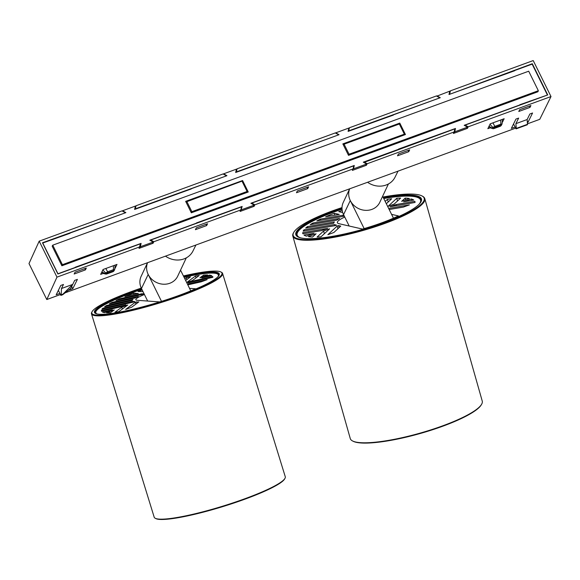 <?xml version="1.0" encoding="UTF-8"?>
<svg xmlns="http://www.w3.org/2000/svg" width="580" height="580" viewBox="0 0 580 580"><rect width="100%" height="100%" fill="white"/><g stroke="black" fill="none" stroke-linecap="round" stroke-linejoin="round"><path stroke-width="0.87" d="M530.011 107.372L518.781 111.483L519.687 109.656L530.91 105.553L530.011 107.372L529.388 106.111M527.372 122.532L527.974 122.315L532.571 112.999L529.881 113.984L527.126 119.552L515.895 123.656L518.65 118.088L515.953 119.074L511.357 128.39L515.069 127.034M532.099 64.141L532.302 63.727L547.723 94.931L465.124 125.121L464.834 125.642M449.507 94.337L532.302 63.727M439.27 98.071L348.711 130.834L349.421 127.759L348.565 129.318M348.493 131.254L348.711 130.834M338.183 135.024L236.379 171.897L237.089 168.816L236.132 170.411M236.176 172.311L236.379 171.897M225.946 176.052L135.328 208.836L136.039 205.755L135.082 207.35M135.125 209.249L135.328 208.836M124.896 212.99L42.478 242.774L57.898 273.977L140.49 243.788L139.026 248.385L153.069 243.252L153.823 241.737L240.831 209.931L240.076 211.446L254.12 206.313L254.867 204.798L353.053 168.91L352.364 170.404L366.393 165.278L367.205 163.734L454.154 131.95L453.408 133.472L467.451 128.34L468.198 126.817L465.124 125.121M150.459 240.555L150.749 240.04L241.541 206.85L240.831 209.931M251.51 203.624L251.8 203.101L353.764 165.829L353.053 168.91M363.87 162.48L454.872 128.869L454.154 131.95M468.198 126.817L551 96.548L533.216 60.574L450.413 90.843L449.703 93.916M71.695 286.462L72.797 288.695L68.309 290.341M59.892 293.415L56.18 294.77L60.784 285.454L63.474 284.468L61.473 288.521L72.703 284.418L74.704 280.365L77.401 279.379L72.797 288.695M527.235 120.821L527.974 122.315M449.181 94.453L450.413 90.843M125.07 212.585L121.996 210.888L39.194 241.157L29 263.559L46.784 299.534L56.978 277.131L139.78 246.87M226.12 175.646L223.046 173.949L136.039 205.755M338.343 134.625L335.269 132.929L237.089 168.816M439.451 97.665L436.377 95.968L349.421 127.759M551 96.548L539.748 119.335L527.481 123.823M515.62 128.158L65.127 292.827M60.45 294.538L46.784 299.534M74.167 274.007L75.067 272.18L86.289 268.076L85.391 269.903L74.167 274.007M397.525 155.803L398.424 153.983L409.654 149.879L408.755 151.699L397.525 155.803M296.474 192.741L297.373 190.921L308.603 186.818L307.704 188.638L296.474 192.741M195.424 229.68L196.323 227.86L207.553 223.757L206.654 225.576L195.424 229.68M490.31 127.781L487.838 128.688L490.238 123.823L504.158 118.733L502.454 122.184M103.276 273.405L100.674 274.362L103.073 269.497L116.993 264.407L115.021 268.41M153.823 241.737L150.749 240.04M367.205 163.734L364.131 162.037M254.867 204.798L251.8 203.101M39.194 241.157L56.978 277.131M206.654 225.576L206.023 224.308M307.704 188.638L307.074 187.376M408.755 151.699L408.124 150.438M85.391 269.903L84.767 268.634M348.13 131.392L348.609 129.297M134.806 209.365L135.285 207.277M254.12 206.313L253.721 206.096M235.857 172.434L236.335 170.339M467.451 128.34L467.045 128.115M153.069 243.252L152.671 243.035M58.37 290.341L60.878 295.409L62.669 294.749L62.995 294.103L61.197 294.756L61.473 288.521M61.197 294.756L60.878 295.409M62.669 294.749L70.702 288.47L72.703 284.418L62.995 294.103M513.547 123.953L516.106 128.862L527.495 124.475L516.149 128.818M516.273 128.579L515.895 123.656M527.126 119.552L527.495 124.475M242.15 206.451L240.7 211.221L242.15 206.451L196.468 222.923L196.453 223.329M196.562 223.119L149.821 240.2L153.149 242.063L140.353 246.739L141.1 243.39L75.204 267.25L75.197 267.656M140.353 246.739L139.649 248.16L141.1 243.39M75.299 267.438L57.956 273.782L42.753 243.02L70.042 233.269M547.216 95.113L519.825 104.726L519.811 105.132M519.919 104.915L464.196 125.287L467.531 127.143L454.727 131.827L455.481 128.47L398.569 149.053L398.554 149.459M454.727 131.827L454.024 133.24L455.481 128.47M398.663 149.241L363.305 162.168L366.632 164.024L353.524 168.816L354.279 165.467L250.872 203.261L254.2 205.124L241.403 209.8M353.524 168.816L354.279 165.467M436.776 96.193L449.747 91.169L448.992 94.518L514.663 70.745M514.793 70.47L532.143 64.126L547.346 94.895M70.173 232.993L125.896 212.628L122.569 210.765L135.365 206.081L134.618 209.438L191.298 188.942M191.436 188.667L226.947 175.689L223.619 173.826L236.415 169.15L235.668 172.499L292.349 152.004M292.487 151.728L339.068 134.698L335.74 132.842L348.848 128.049L348.094 131.399L393.399 115.072M393.537 114.789L440.278 97.708L436.943 95.845M61.871 265.778L537.928 91.756L538.341 90.712L528.699 71.202L52.758 245.173L52.171 246.152L61.871 265.778L62.401 264.683L538.341 90.712M404.434 134.886L404.644 134.459A0.507 0.457 -153.7 0 1 404.405 134.669L349.022 155.157M242.592 180.54L248.247 191.994L191.32 212.802L185.658 201.347L242.592 180.54L242.266 181.207M186.289 201.746L185.919 201.883M52.758 245.173L62.401 264.683M348.507 155.346L342.845 143.891L399.779 123.083L405.435 134.531L348.507 155.346M399.779 123.083L399.453 123.743M343.113 144.42L343.483 144.29M352.908 170.208L365.849 165.474L366.632 164.024M454.024 133.24L466.827 128.564L467.531 127.143M139.649 248.16L152.453 243.484L153.149 242.063M240.7 211.221L253.496 206.545L254.2 205.124M408.646 145.362L408.407 145.856M529.902 101.043L529.663 101.529M206.545 219.24L206.306 219.733M85.282 263.567L85.042 264.052M105.828 268.489L107.59 271.795L113.462 269.649L113.419 265.712M101.899 271.882L105.016 273.586L105.422 272.76L102.863 269.918M114.717 269.359A2.538 0.768 -160.7 0 1 114.709 269.417L114.709 269.417A2.538 0.768 -160.7 0 1 113.462 269.649A2.538 0.855 -110.1 0 1 113.383 270.758L107.517 272.904L107.104 273.731L112.977 271.585L113.383 270.758A2.538 2.276 26.3 0 0 114.688 269.454M112.774 271.788A2.538 2.538 0 0 0 114.18 270.526A2.538 2.276 26.3 0 1 112.977 271.585A2.538 0.855 -110.1 0 1 112.774 271.788L106.901 273.934A2.538 0.855 -110.1 0 0 107.104 273.731A2.538 2.276 26.3 0 1 105.016 273.586A2.538 1.573 93.4 0 0 105.879 274.086L105.879 274.086A2.538 1.573 93.4 0 0 106.56 273.883M105.422 272.76A2.538 1.573 -40.5 0 0 107.59 271.795A2.538 0.855 -110.1 0 1 107.517 272.904A2.538 2.276 26.3 0 1 105.422 272.76M489.012 126.309L492.072 128.151L492.543 127.194L490.013 124.287M492.942 122.837L494.812 126.375L500.845 124.171L500.678 120.009M494.051 128.543A2.538 0.855 69.9 0 0 494.254 128.34L500.286 126.135L500.757 125.178L494.725 127.382L494.254 128.34A2.538 2.276 26.3 0 1 492.072 128.151A2.538 1.704 92.4 0 0 493.072 128.695L493.072 128.695A2.538 2.538 0 0 0 494.051 128.543L500.083 126.338A2.538 2.538 0 0 0 501.49 125.077L501.954 124.127A2.538 2.276 26.3 0 0 502.07 123.837M494.812 126.375A2.538 1.638 143.7 0 1 492.543 127.194A2.538 2.276 26.3 0 0 494.725 127.382A2.538 0.855 69.9 0 0 494.812 126.375M502.352 119.393L502.091 123.787A2.538 2.538 0 0 1 501.954 124.127A2.538 2.276 26.3 0 1 500.757 125.178A2.538 0.855 69.9 0 0 500.845 124.171A2.538 0.921 18 0 0 502.091 123.787L502.091 123.787A2.538 0.921 18 0 0 502.113 123.7M367.568 182.272A19.053 17.066 26.3 0 0 395.074 177.118L398.025 171.143M364.146 228.585L350.291 200.549A16.515 14.79 26.3 0 0 365.277 210.33A16.515 14.79 26.3 0 0 379.806 202.297L388.404 183.983M349.189 226.026L343.563 214.629A16.204 14.514 -153.7 0 1 343.244 202.449L349.646 188.826M343.563 214.629L350.291 200.549A16.515 14.79 -153.7 0 1 349.668 188.819M382.633 196.265L393.465 218.181M165.467 256.15A19.053 17.066 26.3 0 0 192.973 250.995L195.924 245.021M161.501 301.361L148.19 274.427A16.515 14.79 26.3 0 0 163.176 284.207A16.515 14.79 26.3 0 0 177.705 276.167L186.303 257.861M147.661 301.049L141.462 288.507A16.204 14.514 -153.7 0 1 141.143 276.327L147.545 262.704M141.462 288.507L148.19 274.427A16.515 14.79 -153.7 0 1 147.574 262.696M180.54 270.142L190.776 290.863M285.012 478.268L284.671 478.884A68.085 9.628 162.9 0 1 229.361 504.527A68.085 9.628 162.9 0 1 159.696 519.426A68.085 9.628 162.9 0 1 155.882 518.6L155.259 518.281A68.592 9.7 -17.1 0 0 159.094 519.115A68.592 9.7 -17.1 0 0 229.281 504.1A68.592 9.7 -17.1 0 0 285.012 478.268A68.592 9.7 -17.1 0 0 285.273 476.738L222.575 273.419A68.592 9.7 162.9 0 1 171.209 299.251A68.592 9.7 162.9 0 1 96.396 315.796A68.592 9.7 162.9 0 1 91.481 313.845A68.592 9.7 162.9 0 1 91.742 312.308L92.082 311.692A68.085 9.628 -17.1 0 0 96.7 315.15A68.085 9.628 -17.1 0 0 175.472 297.185A68.085 9.628 -17.1 0 0 220.871 271.976A68.085 9.628 -17.1 0 0 217.058 271.15A68.085 9.628 -17.1 0 0 183.41 275.957M91.481 313.845L154.178 517.164A68.592 9.7 -17.1 0 0 155.259 518.281M183.613 276.363A65.293 9.229 162.9 0 1 214.593 272.056A65.293 9.229 162.9 0 1 219.023 275.369A65.293 9.229 162.9 0 1 165.974 299.954A65.293 9.229 162.9 0 1 99.165 314.244A65.293 9.229 162.9 0 1 95.519 313.454A65.293 9.229 162.9 0 1 141.433 288.456M218.827 275.681A64.786 9.157 -17.1 0 0 218.936 274.543A64.786 9.157 -17.1 0 0 214.288 272.702A64.786 9.157 -17.1 0 0 183.882 276.899M141.266 288.086A68.085 9.628 -17.1 0 0 92.082 311.692M141.694 288.978A64.786 9.157 -17.1 0 0 95.12 312.721A64.786 9.157 -17.1 0 0 95.852 313.606M220.871 271.976L221.495 272.303A68.592 9.7 162.9 0 1 222.575 273.419M97.208 313.998A64.148 9.07 162.9 0 1 95.801 312.772A64.148 9.07 162.9 0 1 141.846 289.289M184.041 277.226A64.148 9.07 162.9 0 1 213.802 273.144A64.148 9.07 162.9 0 1 218.399 274.971A64.148 9.07 162.9 0 1 217.928 276.769M144.427 294.502A20.322 2.871 -17.1 0 0 135.821 299.722A20.322 2.871 -17.1 0 0 137.279 300.302L159.703 301.919A59.827 8.461 162.9 0 0 195.634 288.789L189.537 288.347M209.822 276.116L209.518 275.116L201.804 277.936L211.765 275.674A58.304 8.243 -17.1 0 0 209.518 275.116M212.86 276.892L212.737 276.493L194.278 280.691L188.254 282.888L212.845 277.305A58.304 8.243 -17.1 0 0 212.817 276.689A58.304 8.243 -17.1 0 0 212.737 276.493M142.223 290.051A58.304 8.243 -17.1 0 0 138.054 291.515L143.028 291.682M186.869 279.567L186.296 277.719L184.824 278.813M185.643 280.474L190.457 276.899A58.304 8.243 -17.1 0 0 186.296 277.719M195.996 277.892L195.431 276.051L186.673 282.554M186.716 282.641L192.422 280.553L199.201 275.522A58.304 8.243 -17.1 0 0 195.431 276.051M203.986 276.327L203.609 275.087L199.948 277.798L207.662 274.985A58.304 8.243 -17.1 0 0 203.609 275.087M114.999 312.221A58.304 8.243 -17.1 0 0 118.777 311.692L127.81 304.986L121.785 307.19L114.999 312.221M106.546 312.758A58.304 8.243 -17.1 0 0 110.599 312.656L114.253 309.938L106.546 312.758M138.852 301.89L135.336 302.231L125.635 309.437L131.653 307.233L138.852 301.89M137.141 303.166L136.699 301.738M102.443 312.069A58.304 8.243 -17.1 0 0 104.69 312.62L112.397 309.807L102.443 312.069M101.355 310.438A58.304 8.243 -17.1 0 0 101.384 311.054A58.304 8.243 -17.1 0 0 101.464 311.243L119.929 307.052L125.954 304.848L101.355 310.438L101.594 311.214M102.87 308.219A58.304 8.243 -17.1 0 0 101.921 309.263L133.48 302.1L134.843 301.6L133.915 301.535A24.135 3.415 162.9 0 1 132.943 301.382L102.87 308.219L103.117 308.995M106.488 305.522A58.304 8.243 -17.1 0 0 104.639 306.776L132.189 300.512A24.135 3.415 162.9 0 1 132.994 299.498L106.488 305.522L106.727 306.298M112.049 302.383A58.304 8.243 -17.1 0 0 109.337 303.833L135.365 297.917A24.135 3.415 162.9 0 1 138.33 296.409L112.049 302.383L112.288 303.159M119.908 299.555L119.668 298.772A58.304 8.243 -17.1 0 0 116.007 300.44L143.579 294.176A24.135 3.415 162.9 0 1 144.152 293.951M133.567 293.154A58.304 8.243 -17.1 0 0 124.925 296.539L138.308 293.502L133.567 293.154L133.973 294.481M133.19 302.165L132.943 301.382M187.811 284.867L201.122 281.844L207.147 279.64L187.442 284.113M144.137 293.915L141.788 293.748L119.668 298.772M135.909 304.079L135.336 302.231M122.351 309.031L121.785 307.19M142.028 294.531L141.788 293.748M194.518 281.467L194.278 280.691M481.617 404.26L481.269 404.854A68.085 13.717 164.2 0 1 424.893 432.136A68.085 13.717 164.2 0 1 356.221 442.322A68.085 13.717 164.2 0 1 353.075 441.228L352.466 440.909A68.592 13.818 -15.8 0 0 355.634 442.011A68.592 13.818 -15.8 0 0 424.821 431.745A68.592 13.818 -15.8 0 0 481.617 404.26A68.592 13.818 -15.8 0 0 482.255 401.121L424.785 198.599A68.592 13.818 164.2 0 1 374.078 227.128A68.592 13.818 164.2 0 1 298.171 239.489A68.592 13.818 164.2 0 1 292.813 236.053A68.592 13.818 164.2 0 1 293.444 232.913L293.792 232.319A68.085 13.717 -15.8 0 0 298.482 238.844A68.085 13.717 -15.8 0 0 380.349 224.395A68.085 13.717 -15.8 0 0 421.993 195.946A68.085 13.717 -15.8 0 0 418.84 194.844A68.085 13.717 -15.8 0 0 383.01 197.019M292.813 236.053L350.276 438.574A68.592 13.818 -15.8 0 0 352.466 440.909M383.3 197.599A65.293 13.152 164.2 0 1 416.375 195.75A65.293 13.152 164.2 0 1 420.87 202.007A65.293 13.152 164.2 0 1 366.799 228.172A65.293 13.152 164.2 0 1 300.947 237.938A65.293 13.152 164.2 0 1 297.931 236.894A65.293 13.152 164.2 0 1 341.997 208.206M420.681 202.304A64.786 13.05 -15.8 0 0 421.116 199.643A64.786 13.05 -15.8 0 0 416.063 196.395A64.786 13.05 -15.8 0 0 383.576 198.171M342.004 207.596A68.085 13.717 -15.8 0 0 293.792 232.319M342.019 208.836A64.786 13.05 -15.8 0 0 296.474 235.009A64.786 13.05 -15.8 0 0 298.25 237.046M421.993 195.946L422.602 196.265A68.592 13.818 164.2 0 1 424.785 198.599M300.665 237.873A64.148 12.919 164.2 0 1 297.156 235.074A64.148 12.919 164.2 0 1 342.04 209.228M383.757 198.534A64.148 12.919 164.2 0 1 415.563 196.838A64.148 12.919 164.2 0 1 420.58 200.049A64.148 12.919 164.2 0 1 419.064 204.276M344.774 217.079A20.322 4.096 -15.8 0 0 337.364 222.669A20.322 4.096 -15.8 0 0 338.952 223.684L362.493 229.064A59.827 12.05 164.2 0 0 398.416 215.927L391.587 214.368M411.735 200.397L411.329 198.969L403.615 201.782L413.728 200.049A58.304 11.745 -15.8 0 0 411.329 198.969M415.026 201.985L414.838 201.325L396.089 204.537L390.064 206.741L415.041 202.456A58.304 11.745 -15.8 0 0 414.954 201.644A58.304 11.745 -15.8 0 0 414.838 201.325M342.193 210.446A58.304 11.745 -15.8 0 0 338.763 211.635L342.707 212.541M388.201 201.992L387.44 199.317L385.178 201.412M386.324 203.725L391.681 198.766A58.304 11.745 -15.8 0 0 387.44 199.317M397.517 200.956L396.763 198.28L388.114 206.292L394.139 204.095L400.628 198.077A58.304 11.745 -15.8 0 0 396.763 198.28M405.674 199.875L405.166 198.099L401.664 201.34L409.378 198.519A58.304 11.745 -15.8 0 0 405.166 198.099M317.101 237.053A58.304 11.745 -15.8 0 0 320.972 236.843L329.621 228.832L323.596 231.036L317.101 237.053M308.357 236.604A58.304 11.745 -15.8 0 0 312.562 237.031L316.064 233.791L308.357 236.604M340.772 226.099L338.51 225.584L337.147 226.084L327.86 234.69L333.877 232.486L340.772 226.099M339.097 227.657L338.51 225.584M304 235.074A58.304 11.745 -15.8 0 0 306.407 236.161L314.113 233.341L304 235.074M302.688 232.667A58.304 11.745 -15.8 0 0 302.774 233.479A58.304 11.745 -15.8 0 0 302.89 233.805L321.646 230.594L327.671 228.389L302.688 232.667L303.007 233.783M304.014 229.811A58.304 11.745 -15.8 0 0 303.144 231.13L335.196 225.635L336.56 225.142L335.581 224.917A24.135 4.865 164.2 0 1 334.558 224.576L304.014 229.811L304.333 230.927M307.473 226.584A58.304 11.745 -15.8 0 0 305.689 228.063L333.674 223.264A24.135 4.865 164.2 0 1 334.392 221.973L307.473 226.584L307.791 227.701M312.91 223.024A58.304 11.745 -15.8 0 0 310.249 224.649L336.69 220.117A24.135 4.865 164.2 0 1 339.604 218.45L312.91 223.024L313.229 224.141M320.747 220.219L320.435 219.102A58.304 11.745 -15.8 0 0 316.818 220.893L344.324 216.18M334.269 213.28A58.304 11.745 -15.8 0 0 325.656 216.746L339.249 214.419L334.269 213.28L334.812 215.173M334.877 225.692L334.558 224.576M389.187 209.518L403.346 207.096L409.371 204.892L388.658 208.445M343.991 215.499L342.903 215.252L320.435 219.102M337.908 228.759L337.147 226.084M324.351 233.711L323.596 231.036M343.222 216.369L342.903 215.252M396.401 205.654L396.089 204.537M516.287 128.397L527.517 124.294M348.319 154.962L343.36 144.928M404.26 134.966L404.289 134.031L399.337 123.997L344.092 144.195L349.051 154.222L404.644 134.067A0.507 0.457 -153.7 0 1 404.644 134.459A0.507 0.507 0 0 0 404.644 134.009L399.692 123.975L399.062 123.728L343.875 143.92M343.258 144.732L343.541 144.174A0.507 0.457 -153.7 0 1 343.781 143.956L343.817 143.92A0.507 0.507 0 0 0 343.541 144.174A0.507 0.457 -153.7 0 0 343.541 144.558L343.817 143.92L399.062 123.728A0.507 0.507 0 0 1 399.692 123.975L404.593 133.973M399.134 123.736A0.507 0.457 -153.7 0 1 399.62 123.946M349.051 154.222L348.5 154.592A0.507 0.457 -153.7 0 0 349.167 154.86L349.051 154.222M191.132 212.418L186.173 202.391M247.073 192.422L191.835 212.613M186.688 201.383L241.874 181.185L186.905 201.651L191.864 211.678L247.102 191.487L242.143 181.46L247.406 191.436M247.239 192.364L247.457 191.915A0.507 0.507 0 0 0 247.457 191.465L247.218 192.125A0.507 0.457 -153.7 0 0 247.45 191.53L242.498 181.438A0.507 0.507 0 0 0 241.874 181.185L186.63 201.376A0.507 0.507 0 0 0 186.347 201.63A0.507 0.457 -153.7 0 0 186.354 202.014L186.905 201.651L186.586 201.419A0.507 0.457 -153.7 0 0 186.347 201.63L186.071 202.188M241.947 181.199A0.507 0.457 -153.7 0 1 242.433 181.402M191.864 211.678L191.313 212.048A0.507 0.457 -153.7 0 0 191.98 212.316L191.864 211.678M501.49 125.077A2.538 2.276 26.3 0 1 500.286 126.135A2.538 0.855 69.9 0 1 500.083 126.338M134.024 301.897L133.915 301.535M335.733 225.439L335.581 224.917M516.106 128.862L527.336 124.758M115.094 265.103L114.709 269.417A2.538 2.538 0 0 1 114.586 269.7L114.18 270.526M101.79 272.1L103.523 273.543L105.879 274.086A2.538 2.538 0 0 0 106.901 273.934M488.904 126.527L490.513 127.912L493.072 128.695M96.084 313.693L95.801 312.772M218.682 275.892L218.399 274.971M297.583 236.589L297.156 235.074M421.007 201.564L420.58 200.049"/></g></svg>
